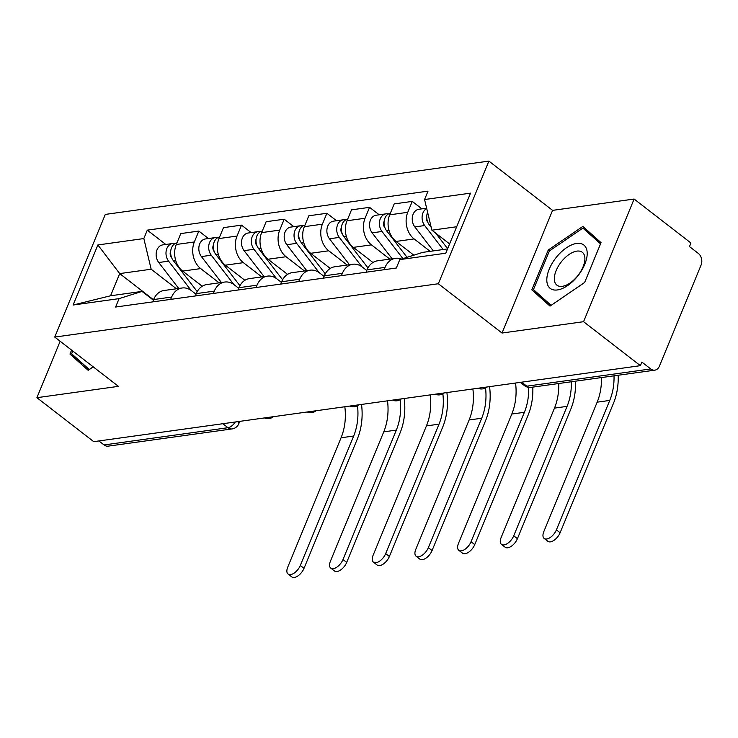 <?xml version="1.0" encoding="UTF-8"?>
<svg xmlns="http://www.w3.org/2000/svg" width="738" height="738" viewBox="0 0 738 738"><rect width="100%" height="100%" fill="white"/><g stroke="black" fill="none" stroke-linecap="round" stroke-linejoin="round"><path stroke-width="1.11" d="M583.564 321.694L634.117 199.039L552.587 210.367L488.897 161.096L105.294 214.417L54.741 337.081L438.335 283.752L502.025 333.032L583.564 321.694L640.399 365.67L93.735 441.665L36.9 397.69L118.431 386.352L54.741 337.081M634.117 199.039L690.952 243.014L689.486 246.584L698.332 253.438A8.441 6.384 82.1 0 1 701.1 265.007L659.385 366.214A8.441 6.384 82.1 0 1 654.837 370.153L530.899 387.385A8.441 6.384 -97.9 0 1 526.784 386.177L650.731 368.945A8.441 6.384 82.1 0 0 654.837 370.153M222.848 423.713L228.005 427.708A8.441 6.384 -97.9 0 0 232.119 428.916L108.172 446.149A8.441 6.384 -97.9 0 1 104.067 444.94L228.005 427.708A8.441 4.373 -52.3 0 0 235.284 421.988M98.901 440.946L104.067 444.94M60.156 341.27L36.9 397.69M650.731 368.945L641.875 362.09L640.399 365.67M430.162 251.335L414.11 238.928A19.419 14.677 -97.9 0 1 407.754 212.313L412.256 201.4L394.193 203.909L389.701 214.823A19.419 14.677 82.1 0 0 396.057 241.437L413.824 255.182M395.522 258.318L377.469 260.828A19.419 14.677 82.1 0 0 366.998 269.887L385.061 267.377A19.419 14.677 -97.9 0 1 395.522 258.318A19.419 14.677 -97.9 0 1 401.481 259.075M385.061 267.377L384.092 269.711M421.896 208.863L412.256 201.4M366.998 269.887L366.039 272.23M389.839 259.103L371.435 244.859A19.419 14.677 -97.9 0 1 365.07 218.245L369.572 207.341L351.509 209.85L347.017 220.754A19.419 14.677 82.1 0 0 353.373 247.368L372.93 262.497M341.417 275.652L342.377 273.318A19.419 14.677 -97.9 0 1 352.838 264.25A19.419 14.677 -97.9 0 1 362.293 267.027L366.758 270.486M379.212 214.795L369.572 207.341M352.838 264.25L334.784 266.759A19.419 14.677 82.1 0 0 324.314 275.827L323.355 278.161M347.164 265.034L328.751 250.791A19.419 14.677 -97.9 0 1 322.395 224.177L326.888 213.273L308.825 215.782L304.333 226.686A19.419 14.677 82.1 0 0 310.689 253.3L330.246 268.429M298.733 281.584L299.693 279.25A19.419 14.677 -97.9 0 1 310.154 270.182A19.419 14.677 -97.9 0 1 319.609 272.968L324.074 276.418M336.528 220.727L326.888 213.273M310.154 270.182L292.1 272.691A19.419 14.677 82.1 0 0 281.639 281.759L280.671 284.093M304.48 270.975L286.067 256.723A19.419 14.677 -97.9 0 1 279.711 230.108L284.204 219.204L266.15 221.714L261.649 232.618A19.419 14.677 82.1 0 0 268.005 259.241L287.562 274.37M256.049 287.516L257.009 285.182A19.419 14.677 -97.9 0 1 267.479 276.113A19.419 14.677 -97.9 0 1 276.925 278.899L281.39 282.35M293.844 226.667L284.204 219.204M267.479 276.113L249.416 278.623A19.419 14.677 82.1 0 0 238.955 287.691L237.987 290.025M261.796 276.907L243.383 262.663A19.419 14.677 -97.9 0 1 237.027 236.049L241.52 225.136L223.466 227.645L218.965 238.559A19.419 14.677 82.1 0 0 225.33 265.173L244.878 280.302M213.365 293.447L214.324 291.113A19.419 14.677 -97.9 0 1 224.795 282.045A19.419 14.677 -97.9 0 1 234.25 284.831L238.706 288.281M251.16 232.599L241.52 225.136M224.795 282.045L206.732 284.564A19.419 14.677 82.1 0 0 196.271 293.623L195.312 295.956M219.112 282.839L200.699 268.595A19.419 14.677 -97.9 0 1 194.343 241.981L198.836 231.068L180.782 233.586L176.29 244.49A19.419 14.677 82.1 0 0 182.646 271.104L202.203 286.233M170.681 299.388L171.65 297.045A19.419 14.677 -97.9 0 1 182.111 287.986A19.419 14.677 -97.9 0 1 191.566 290.763L196.022 294.222M208.476 238.531L198.836 231.068M182.111 287.986L164.048 290.495A19.419 14.677 82.1 0 0 153.587 299.563L152.628 301.897M456.674 226.751L431.887 230.201L449.599 243.909M431.887 230.201L424.562 199.537L470.521 193.144L445.761 253.217L399.793 259.61L422.745 252.368L447.532 248.927M153.504 299.757L119.704 273.595L110.562 295.772L142.028 291.399L119.076 298.632L115.617 307.036L396.334 268.014L399.793 259.61M119.076 298.632L73.108 305.025L97.877 244.951L143.836 238.559L151.161 269.222L119.704 273.595L97.877 244.951M424.562 199.537L428.022 191.133L147.305 230.155L143.836 238.559M488.897 161.096L438.335 283.752M552.587 210.367L502.025 333.032M531.821 289.859L550.013 306.104L584.625 282.516L601.046 242.664L582.854 226.409L548.242 250.007L531.821 289.859L550.917 305.486M71.595 350.116L69.972 354.065L88.163 370.31L93.237 366.86M176.428 288.77L151.161 269.222M142.028 291.399L153.347 300.154M165.801 244.463L147.305 230.155M110.562 295.772L73.108 305.025M549.423 250.92L548.242 250.007M82.066 363.105L89.077 369.692M81.964 363.345L69.972 354.065M618.158 375.255A56.134 42.444 -97.9 0 1 613.462 403.299L560.105 532.753A9.705 5.028 127.7 0 1 547.873 541.305L544.155 538.436A9.705 5.028 -52.3 0 0 556.397 529.884L609.745 400.43A50.654 38.293 82.1 0 0 614.016 375.826M601.433 377.579A50.654 38.293 82.1 0 1 597.162 402.173L543.805 531.628A9.705 5.028 -52.3 0 0 544.155 538.436M447.643 248.66L435.678 233.134M431.195 227.313L429.331 224.896A10.553 7.98 -97.9 0 1 427.597 212.267M426.933 219.241L426.306 218.752M427.754 222.138L427.505 221.815A5.065 3.828 -97.9 0 1 426.813 215.441M443.16 249.527L424.682 225.542A10.553 7.98 -97.9 0 1 426.712 208.54M433.317 250.902L414.83 226.917A10.553 7.98 -97.9 0 1 412.542 216.068A10.553 7.98 -97.9 0 1 418.815 209.288L426.629 208.208M587.199 252.94A27.435 14.207 -52.3 0 0 566.406 247.811A27.435 14.207 -52.3 0 0 546.812 280.468A27.435 14.207 -52.3 0 0 567.596 285.597A27.435 14.207 -52.3 0 0 587.199 252.94M584.893 258.3A20.775 10.756 -52.3 0 0 582.319 252.285A20.775 10.756 -52.3 0 0 564.948 257.848A20.775 10.756 -52.3 0 0 554.321 279.139A20.775 10.756 -52.3 0 0 556.895 285.145A20.775 10.756 -52.3 0 0 574.265 279.582A20.775 10.756 -52.3 0 0 584.893 258.3M551.092 305.311L533.463 289.564L549.376 250.957L582.919 228.097L600.538 243.844L584.625 282.451L551.129 305.338M582.919 228.097L600.972 242.857M93.191 366.823L89.243 369.517L71.623 353.77L72.758 351.011M575.483 381.186A56.134 42.444 -97.9 0 1 570.778 409.23L517.421 538.685A9.705 5.028 127.7 0 1 505.189 547.236L501.48 544.367A9.705 5.028 -52.3 0 0 513.713 535.816L567.07 406.361A50.654 38.293 82.1 0 0 571.332 381.758M558.749 383.511A50.654 38.293 82.1 0 1 554.478 408.114L501.12 537.559A9.705 5.028 -52.3 0 0 501.48 544.367M407.062 257.322L386.647 230.828A10.553 7.98 -97.9 0 1 384.323 220.164A10.553 7.98 -97.9 0 1 390.347 213.254M384.249 225.173L383.622 224.684M385.07 228.07L384.821 227.747A5.065 3.828 -97.9 0 1 384.129 221.382M402.92 258.623L381.998 231.474A10.553 7.98 -97.9 0 1 379.71 220.625A10.553 7.98 -97.9 0 1 385.983 213.854A10.553 7.98 -97.9 0 1 388.373 213.992M392.136 258.789L372.146 232.848A10.553 7.98 -97.9 0 1 369.867 222A10.553 7.98 -97.9 0 1 376.131 215.228L385.983 213.854M532.799 387.118A56.134 42.444 -97.9 0 1 528.094 415.171L474.737 544.616A9.705 5.028 127.7 0 1 462.505 553.177L458.796 550.299A9.705 5.028 -52.3 0 0 471.029 541.747L524.386 412.293A50.654 38.293 82.1 0 0 528.639 387.395M515.558 383.022A50.654 38.293 82.1 0 1 511.803 414.046L458.446 543.5A9.705 5.028 -52.3 0 0 458.796 550.299M367.958 267.903L343.973 236.769A10.553 7.98 -97.9 0 1 341.639 226.096A10.553 7.98 -97.9 0 1 347.663 219.186M341.565 231.105L340.938 230.625M342.395 234.001L342.146 233.678A5.065 3.828 -97.9 0 1 341.445 227.313M361.924 266.75L339.314 237.415A10.553 7.98 -97.9 0 1 337.026 226.566A10.553 7.98 -97.9 0 1 343.299 219.786A10.553 7.98 -97.9 0 1 345.688 219.924M349.452 264.721L329.471 238.78A10.553 7.98 -97.9 0 1 327.183 227.931A10.553 7.98 -97.9 0 1 333.447 221.16L343.299 219.786M489.571 386.638A56.134 42.444 -97.9 0 1 485.41 421.103L432.062 550.557A9.705 5.028 127.7 0 1 419.821 559.109L416.112 556.231A9.705 5.028 -52.3 0 0 428.344 547.679L481.702 418.234A50.654 38.293 82.1 0 0 485.539 387.856M472.874 388.954A50.654 38.293 82.1 0 1 469.119 419.977L415.762 549.432A9.705 5.028 -52.3 0 0 416.112 556.231M325.274 273.835L301.288 242.701A10.553 7.98 -97.9 0 1 298.964 232.027A10.553 7.98 -97.9 0 1 304.978 225.127M298.881 237.036L298.253 236.557M299.711 239.942L299.462 239.619A5.065 3.828 -97.9 0 1 298.77 233.245M319.24 272.682L296.639 243.346A10.553 7.98 -97.9 0 1 294.351 232.498A10.553 7.98 -97.9 0 1 300.615 225.727A10.553 7.98 -97.9 0 1 303.004 225.865M306.768 270.652L286.787 244.712A10.553 7.98 -97.9 0 1 284.499 233.863A10.553 7.98 -97.9 0 1 290.763 227.092L300.615 225.727M446.887 392.57A56.134 42.444 -97.9 0 1 442.735 427.034L389.378 556.489A9.705 5.028 127.7 0 1 377.146 565.04L373.428 562.171A9.705 5.028 -52.3 0 0 385.66 553.611L439.018 424.166A50.654 38.293 82.1 0 0 442.865 393.788M430.199 394.895A50.654 38.293 82.1 0 1 426.435 425.909L373.077 555.363A9.705 5.028 -52.3 0 0 373.428 562.171M282.589 279.767L258.604 248.632A10.553 7.98 -97.9 0 1 256.28 237.968A10.553 7.98 -97.9 0 1 262.294 231.059M256.197 242.968L255.579 242.488M257.027 245.874L256.778 245.551A5.065 3.828 -97.9 0 1 256.086 239.177M276.556 278.623L253.955 249.278A10.553 7.98 -97.9 0 1 251.667 238.429A10.553 7.98 -97.9 0 1 257.931 231.658A10.553 7.98 -97.9 0 1 260.32 231.797M264.084 276.584L244.103 250.652A10.553 7.98 -97.9 0 1 241.815 239.795A10.553 7.98 -97.9 0 1 248.088 233.023L257.931 231.658M404.212 398.502A56.134 42.444 -97.9 0 1 400.051 432.966L346.694 562.421A9.705 5.028 127.7 0 1 334.462 570.972L330.744 568.103A9.705 5.028 -52.3 0 0 342.986 559.552L396.334 430.097A50.654 38.293 82.1 0 0 400.18 399.719M387.515 400.826A50.654 38.293 82.1 0 1 383.751 431.85L330.393 561.295A9.705 5.028 -52.3 0 0 330.744 568.103M239.915 285.698L215.92 254.564A10.553 7.98 -97.9 0 1 213.596 243.9A10.553 7.98 -97.9 0 1 219.61 236.99M213.513 248.909L212.895 248.42M214.343 251.806L214.094 251.483A5.065 3.828 -97.9 0 1 213.402 245.108M233.872 284.554L211.271 255.21A10.553 7.98 -97.9 0 1 208.983 244.361A10.553 7.98 -97.9 0 1 215.247 237.59A10.553 7.98 -97.9 0 1 217.645 237.728M221.409 282.525L201.419 256.584A10.553 7.98 -97.9 0 1 199.131 245.736A10.553 7.98 -97.9 0 1 205.404 238.955L215.247 237.59M361.528 404.442A56.134 42.444 -97.9 0 1 357.367 438.907L304.01 568.352A9.705 5.028 127.7 0 1 291.778 576.904L288.069 574.035A9.705 5.028 -52.3 0 0 300.301 565.483L353.659 436.029A50.654 38.293 82.1 0 0 357.496 405.66M344.831 406.758A50.654 38.293 82.1 0 1 341.067 437.782L287.709 567.236A9.705 5.028 -52.3 0 0 288.069 574.035M197.231 291.639L173.236 260.496A10.553 7.98 -97.9 0 1 170.912 249.831A10.553 7.98 -97.9 0 1 176.936 242.922M170.838 254.841L170.21 254.361M171.659 257.737L171.41 257.414A5.065 3.828 -97.9 0 1 170.718 251.049M191.188 290.486L168.587 261.151A10.553 7.98 -97.9 0 1 166.299 250.302A10.553 7.98 -97.9 0 1 172.572 243.522A10.553 7.98 -97.9 0 1 174.961 243.66M178.725 288.457L158.735 262.516A10.553 7.98 -97.9 0 1 156.447 251.667A10.553 7.98 -97.9 0 1 162.72 244.896L172.572 243.522M182.646 271.104L200.699 268.595M225.33 265.173L243.383 262.663M268.005 259.241L286.067 256.723M310.689 253.3L328.751 250.791M353.373 247.368L371.435 244.859M396.057 241.437L414.11 238.928M196.271 293.623L214.324 291.113M238.955 287.691L257.009 285.182M281.639 281.759L299.693 279.25M324.314 275.827L342.377 273.318M153.587 299.563L171.65 297.045M218.965 238.559L237.027 236.049M261.649 232.618L279.711 230.108M304.333 226.686L322.395 224.177M347.017 220.754L365.07 218.245M389.701 214.823L407.754 212.313M176.29 244.49L194.343 241.981M520.262 382.367L524.57 385.697A8.441 4.373 -52.3 0 0 526.784 386.177L521.628 382.183M239.749 421.37L238.761 423.778A8.441 3.376 -157.6 0 0 238.217 421.582M556.397 529.884L560.105 532.753M429.331 224.896L430.577 224.721M414.83 226.917L424.682 225.542M597.162 402.173L609.745 400.43M513.713 535.816L517.421 538.685M386.647 230.828L389.037 230.496M372.146 232.848L381.998 231.474M554.478 408.114L567.07 406.361M471.029 541.747L474.737 544.616M343.973 236.769L346.353 236.437M329.471 238.78L339.314 237.415M511.803 414.046L524.386 412.293M428.344 547.679L432.062 550.557M301.288 242.701L303.669 242.368M286.787 244.712L296.639 243.346M469.119 419.977L481.702 418.234M385.66 553.611L389.378 556.489M258.604 248.632L260.984 248.3M244.103 250.652L253.955 249.278M426.435 425.909L439.018 424.166M342.986 559.552L346.694 562.421M215.92 254.564L218.3 254.232M201.419 256.584L211.271 255.21M383.751 431.85L396.334 430.097M300.301 565.483L304.01 568.352M173.236 260.496L175.616 260.173M158.735 262.516L168.587 261.151M341.067 437.782L353.659 436.029M477.92 388.253A8.441 8.441 0 0 0 486.729 387.035M435.245 394.193A8.441 8.441 0 0 0 444.045 392.967M392.561 400.125A8.441 8.441 0 0 0 401.361 398.898M349.877 406.057A8.441 8.441 0 0 0 358.677 404.83M307.192 411.988A8.441 8.441 0 0 0 316.002 410.771M264.508 417.929A8.441 8.441 0 0 0 273.318 416.702M232.119 428.916A8.441 8.441 0 0 0 238.761 423.778M524.57 385.697A8.441 8.441 0 0 0 530.899 387.385"/></g></svg>

